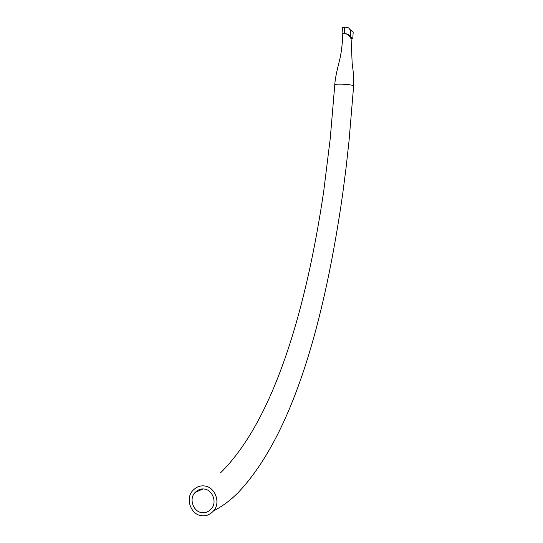 <?xml version="1.0" encoding="UTF-8"?>
<svg xmlns="http://www.w3.org/2000/svg" width="543" height="543" viewBox="0 0 543 543"><rect width="100%" height="100%" fill="white"/><g stroke="black" fill="none" stroke-linecap="round" stroke-linejoin="round"><path stroke-width="0.81" d="M342.789 34.711L342.042 33.883L344.35 33.598C350.405 34.155 348.341 35.444 350.181 36.272L349.407 36.252C347.724 35.465 349.4 34.318 344.506 33.734M342.042 33.883L342.463 27.462L344.778 27.157C350.513 27.503 348.606 29.105 350.602 29.926L350.181 36.272M352.76 38.58L353.181 32.322L350.751 30.062L350.33 36.401L352.76 38.58L351.959 38.811M349.563 36.259L351.979 38.512L350.73 38.729M349.556 36.381L350.33 36.401M201.358 515.701C190.593 514.486 184.905 497.924 193.186 490.166C196.695 486.752 200.523 485.361 204.677 485.992C215.096 487.003 221.137 502.994 213.474 510.949C209.869 514.812 205.831 516.4 201.358 515.701M201.704 512.619C205.227 513.169 208.41 511.927 211.261 508.9C217.397 502.601 212.632 489.867 204.338 489.053C201.012 488.551 197.957 489.664 195.168 492.406C188.645 498.583 193.193 511.676 201.704 512.619M344.35 33.598L344.778 27.157M334.787 84.762L334.793 84.667C335.465 84.213 337.99 84.056 342.361 84.199C349.312 84.593 353.072 85.156 353.642 85.889L349.068 140.528M342.843 33.938L342.287 42.605C341.608 50.065 340.658 56.112 339.423 60.741C338.445 65.024 335.194 76.719 334.793 84.667L330.225 138.662L323.73 191.163C306.734 306.367 274.731 419.447 220.587 472.804M195.168 492.406L203.014 488.944M342.687 194.027C325.338 314.899 294.618 433.287 237.882 492.881C230.266 500.47 222.128 506.497 213.474 510.949M349.054 140.685L346.115 167.366M353.649 85.808C354.294 78.837 352.726 67.468 352.149 63.117L351.45 46.352L351.979 38.505M346.095 167.543L342.708 193.831"/></g></svg>
